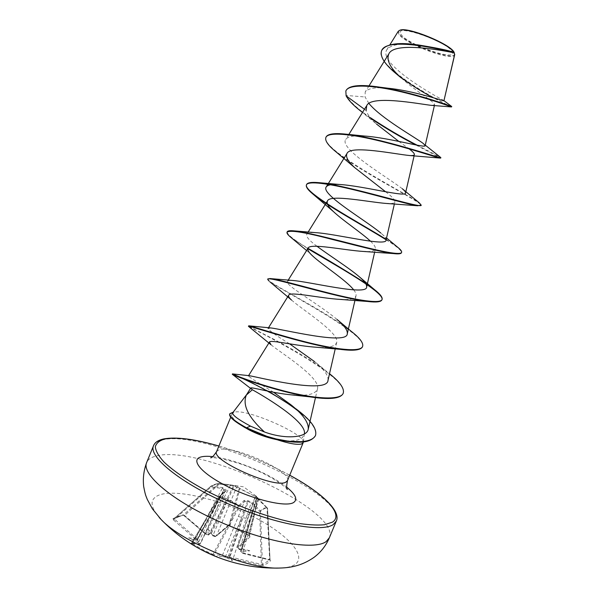 <?xml version="1.0" encoding="UTF-8"?>
<svg xmlns="http://www.w3.org/2000/svg" width="598" height="598" viewBox="0 0 598 598"><rect width="100%" height="100%" fill="white"/><g stroke="black" fill="none" stroke-linecap="round" stroke-linejoin="round"><path stroke-width="0.45" stroke-dasharray="2.99 2.24" d="M212.454 555.094L212.97 554.436L202.274 549.36L192.115 543.492L191.704 543.006L200.487 543.709L198.222 541.668L197.243 539.127L197.071 540.114L197.542 539.897L196.099 538.14L174.025 518.675L183.317 514.975L184.348 515.297L205.712 533.648L209.046 534.492L211.094 532.594L212.335 534.904L216.207 536.271L212.903 535.86L213.03 535.352L227.561 500.167L234.132 486.152L233.452 485.98L208.799 534.776C208.336 535.322 207.252 535.12 205.54 534.186L230.223 485.516L219.264 484.059L218.449 483.535C216.82 483.64 214.263 484.544 210.795 486.226L211.004 486.989L211.341 486.062L219.055 483.348L234.214 485.606L237.57 486.66L240 488.514L239.006 488.925L236.614 487.093L216.431 535.965L228.974 525.306L230.133 525.62L228.04 525.552L215.415 536.271M209.405 534.268L208.007 534.747L205.652 534.163L184.199 515.723L182.33 514.9L173.001 518.601L174.063 518.66L210.945 486.122L173.809 518.81L183.317 514.975L218.868 483.348C217.261 483.423 214.622 484.35 210.945 486.122L222.576 487.549L224.885 489.089C226.253 489.68 226.537 490.36 225.745 491.145L220.071 496.235C226.851 498.239 233.063 501.378 238.722 505.661L244.141 500.406L247.908 500.668L251.84 502.253L260.429 510.804L263.86 508.21L267.299 507.545L266.985 508.016L258.53 499.689L242.392 553.255L241.353 552.066L241.114 550.728L240.613 551.207L242.287 552.649L270.042 559.706L267.545 508.106L266.985 508.016L269.698 559.96L242.392 553.255M241.353 552.066L240.8 550.975L252.513 513.054L240.613 551.214L242.295 553.285L270.236 560.162L270.042 559.713L262.47 564.624L233.474 557.665L251.093 502.963L259.644 511.514L260.728 511.395C262.978 509.04 265.235 507.964 267.5 508.158L258.822 499.195L267.5 508.158L270.004 559.81L270.767 560.655L269.698 559.96M230.058 484.799L243.513 486.794L256.594 496.437L258.112 498.284L257.686 497.671L249.119 535.262L249.568 535.86L229.991 525.44L240 488.514L257.686 497.671L240.03 488.843L239.006 488.925L228.974 525.306L228.04 525.552M281.695 567.98C287.788 567.614 292.295 566.411 295.21 564.355C307.559 555.37 285.941 533.117 252.378 516.238C218.928 499.248 177.449 489.112 159.972 494.748C149.709 498.343 149.455 505.923 159.218 517.494M173.001 518.601L173.547 519.991L174.437 519.258L211.004 486.989L222.247 488.454L195.344 539L196.892 540.428L224.086 489.478L224.377 489.807L216.566 504.63L198.2 542.984L199.747 544.285L224.938 491.526L225.745 491.145M198.222 541.668L197.654 542.618L188.669 537.804L196.002 540.383L197.071 540.114M199.171 544.18L190.47 543.373L191.465 544.068L192.115 543.492L219.817 496.744C226.56 498.725 232.719 501.842 238.288 506.087L239.178 506.678L238.722 505.661L238.288 506.087L212.97 554.436L214.039 554.727L239.178 506.678L244.537 501.393L222.396 555.378L214.039 554.727L214.39 555.931M222.845 556.581L225.894 557.403L226.635 556.536L222.396 555.378L222.845 556.581L215.355 556.327M225.274 557.157L241.719 517.427L247.46 501.423L248.163 501.587L229.953 557.067L230.462 558.226L232.936 558.652L233.474 557.665L229.669 557.157L232.502 560.752L225.894 557.403M263.202 565.514L262.47 564.624L260.429 510.804L259.644 511.514L261.363 564.46L261.005 565.506L263.202 565.514L267.044 563.51L270.767 560.655M400.981 34.206C406.49 44.334 458.12 62.274 452.282 51.877C448.276 41.711 392.288 22.597 400.981 34.206M399.756 30.349C398.403 30.969 398.208 32.045 399.18 33.585C404.995 44.237 459.137 63.306 454.286 52.826M398.231 31.35L398.634 33.847C403.986 43.781 453.972 62.431 454.689 54.687M303.276 442.318C305.481 434.305 247.744 408.912 234.752 412.059L232.801 412.672M303.336 441.832L304.352 433.961L302.446 437.534C298.395 440.928 290.621 441.773 279.124 440.083M454.263 52.803L453.837 52.773M401.251 77.957C415.864 91.352 435.516 102.535 434.582 104.717L432.122 105.39M364.466 109.27L366.118 110.481C367.344 114.39 370.82 118.927 376.546 124.085L362.485 112.461M398.776 141.375L409.107 148.872M385.598 191.756C391.922 196.51 395.009 199.859 394.874 201.818C394.56 203.096 392.423 203.679 388.446 203.567M370.498 241.218C374.064 244.53 375.701 247.079 375.417 248.865C374.901 250.831 371.65 251.728 365.677 251.556M353.717 289.881C355.563 292.235 356.333 294.179 356.027 295.718C355.219 298.544 350.66 299.807 342.348 299.501M291.51 300.032C302.581 309.951 339.731 333.041 336.719 342.392C335.358 346.466 328.631 348.088 316.536 347.259M271.021 344.747C279.879 352.267 321.029 377.488 317.486 388.887C315.759 393.903 308.112 395.973 294.552 395.099M273.585 392.266C257.753 382.63 249.366 377.166 248.439 375.88L248.589 375.634M328.025 380.231C328.511 375.507 324.034 369.31 314.6 361.641L329.528 373.713M289.589 343.828C275.536 335.254 268.382 330.089 268.128 328.339L268.495 327.756M337.018 319.444C318.54 303.851 284.214 284.925 287.414 281.396C287.9 280.634 289.567 280.32 292.407 280.447M317.007 246.271C309.233 240.531 305.825 236.531 306.781 234.274C307.649 232.936 310.519 232.39 315.393 232.629M386.069 240.045C386.308 238.512 384.559 236.18 380.829 233.041L386.54 237.989M402.29 188.736C388.438 177.86 338.528 148.7 345.756 139.439C347.049 137.413 350.323 136.247 355.571 135.925M368.929 103.439L365.042 96.958L365.206 91.987C367.957 88.25 375.671 87.009 388.364 88.265M444.052 100.77L443.619 100.352C438.783 98.117 377.248 64.24 386.876 49.671C390.83 44.663 400.585 42.989 416.148 44.663L414.885 44.491M451.587 106.952L433.094 97.691M399.898 76.686L398.29 75.43M346.122 95.852L345.995 90.642M451.752 106.556L451.654 106.496C447.214 105.988 372.763 66.146 381.644 50.613M370.289 117.627C357.866 109.15 349.86 101.765 346.287 95.463L365.042 96.958M233.706 412.321L231.994 414.078C231.075 416.799 234.371 420.678 241.891 425.709M359.495 110.114L371.283 118.793M415.789 144.933L440.674 158.066M337.863 153.335C364.488 174.272 423.369 202.707 421.014 205.503M386.099 239.768C396.691 246.309 401.796 250.644 401.43 252.767M291.63 237.952L307.843 248.686M269.833 281.785C284.454 291.996 368.929 334.94 362.455 346.833M248.992 326.77C256.557 330.552 350.368 377.353 343.14 393.417M297.393 410.43C311.124 420.97 317.127 429.424 315.378 435.785M417.172 145.202L440.375 157.229M325.94 137.338C320.364 149.821 404.868 192.765 419.146 202.744M386.061 239.267L397.109 246.787M287.197 231.837C286.995 234.446 293.924 239.94 307.985 248.305M365.318 283.011L374.333 289.499M267.882 278.945C265.534 281.815 324.378 310.265 350.794 330.978M248.947 326.246C252.595 328.818 299.942 351.004 326.388 371.253M247.333 380.253L268.584 391.279M294.201 407.544L290.576 404.51M233.631 412.515L229.677 414.093M233.915 412.127L233.19 412.172M239.865 549.188L242.1 548.665L242.048 549.196L256.991 497.76L258.53 499.689L258.822 499.195L255.443 495.6L257.813 497.431L258.112 498.284L249.568 535.726L237.526 547.252L239.865 549.188L239.327 549.555L249.807 550.78L241.599 551.872M242.048 549.196L256.991 497.76L256.751 496.893L256.991 497.76L256.684 497.431L252.072 512.561L239.215 549.42L238.236 548.112L250.061 536.855L249.351 535.479L230.133 525.62M208.283 534.575L207.79 529.028L212.335 534.904M238.236 548.112L237.72 547.006L255.667 496.624L258.03 498.448L249.501 535.838L250.061 536.855M241.951 549.427L241.114 550.728M229.669 557.157L229.228 555.841L226.635 556.536M219.227 496.587L219.817 496.744L220.071 496.235L219.384 496.333L225.259 491.093L219.219 496.542L191.652 543.021L190.605 543.44L191.704 543.006L219.227 496.587M196.974 539.433L216.334 503.994L214.846 502.327M222.576 487.549L222.247 488.454L224.086 489.478L224.885 489.089L224.377 489.807L225.267 491.093L218.195 506.035L216.566 504.63L197.37 539.964M218.031 506.14L200.487 543.709L199.747 544.285L190.47 543.373M228.414 556.2L241.719 517.427L238.325 516.47M244.141 500.406L244.537 501.393L247.46 501.423L247.908 500.668L248.163 501.587L251.093 502.963L251.84 502.253M246.249 518.294L242.751 517.666L229.46 556.409M223.263 498.979L226.56 499.928L210.429 533.08M237.57 486.66L236.614 487.093L234.132 486.152L234.214 485.606L233.452 485.98L230.223 485.516L230.066 484.799L219.07 483.348L219.264 484.059L184.199 515.723M211.438 533.296L227.561 500.167L230.978 500.818M258.822 499.195L256.961 497.215L252.349 513.234L254.06 514.557M250.652 510.759L252.072 512.561L241.517 548.897M239.327 549.555L237.533 547.252L255.503 495.727L256.684 497.431L255.667 496.624L255.443 495.6M208.007 534.747L208.926 534.694M212.709 535.741L212.903 535.86C215.138 536.735 216.237 536.877 216.207 536.271L228.84 525.522L249.351 535.479M205.652 534.163L184.087 515.745L182.33 514.9M188.669 537.804L197.243 539.127M207.79 529.028L211.094 532.594M249.807 550.78L242.1 548.665M232.502 560.752L229.228 555.841M329.363 537.774C341.286 510.057 198.506 443.993 156.28 456.005C151.219 457.216 148.02 459.376 146.682 462.478M173.547 519.991L195.344 539M197.654 542.618L198.2 542.984M191.465 544.068L201.69 549.981M232.936 558.652L261.005 565.506M153.529 445.704C154.785 442.804 157.909 440.838 162.895 439.807C204.479 429.431 347.498 495.129 336.323 521.045M218.868 446.056C243.498 453.329 267.112 463.061 289.709 475.253M216.64 451.483L219.324 449.606C233.302 444.845 292.579 471.717 287.466 480.68M212.649 456.64C233.676 458.741 270.266 473.825 286.666 487.146M239.805 549.659L239.215 549.42M213.023 535.83L212.484 535.479M289.731 475.208C267.127 463.024 243.513 453.291 218.883 446.011M368.996 85.88L365.206 91.987M434.582 104.717L434.402 105.502M348.821 134.49L345.756 139.439M414.407 154.59L414.137 155.757M394.874 201.818L394.403 203.858M308.12 232.114L306.781 234.274M375.417 248.865L374.684 252.035M288.191 280.156L287.414 281.396M356.034 295.718L354.973 300.323M336.719 342.392L335.246 348.806M317.478 388.887L315.475 397.633M386.869 49.671L389.844 44.88M375.596 86.575L380.463 87.256M444.06 100.703L443.619 100.352M231.994 414.078L230.708 417.217M287.339 489.448C288.864 490.382 278.974 480.321 256.886 470.447C237.271 460.953 211.782 456.521 210.548 457.799L210.631 457.762M312.313 255.652L306.587 250.532M271.35 278.675L269.907 278.533M423.451 143.617L425.253 145.127M196.996 539.336L223.435 490.681L197.542 539.897L196.824 540.442"/><path stroke-width="0.9" d="M201.69 549.981L214.39 555.931C235.051 564.452 256.572 568.504 278.937 568.063L281.695 567.98M159.218 517.494L161.116 519.498C182.121 542.296 247.968 569.438 278.937 568.063C288.468 567.913 301.145 566.493 314.167 557.231C320.909 552.171 325.977 545.682 329.363 537.774L326.216 541.511C314.555 550.616 266.304 542.513 219.174 521.553C171.97 500.698 141.083 473.975 146.682 462.478L153.529 445.704C148.244 456.431 179.467 482.399 226.739 503.195C273.936 524.072 321.948 532.84 333.288 524.506L336.323 521.045L329.363 537.774M454.353 52.983L454.151 52.519C451.46 44.357 406.371 25.983 399.756 30.349L399.434 30.476M380.463 87.256L388.364 88.265C412.127 90.56 442.273 100.584 443.918 100.83L454.689 54.687L454.017 52.781C450.526 51.607 386.757 35.387 381.561 50.808L381.726 50.411C385.807 44.2 396.863 42.226 414.885 44.491C435.568 47.96 448.582 50.583 453.927 52.347L454.263 52.803M247.041 394.067L232.801 412.672C231.852 414.773 237.735 419.25 250.442 426.112L264.503 432.003C248.275 417.277 242.235 404.958 246.361 395.031L252.341 389.747C261.319 394.673 307.514 421.56 304.352 433.961M233.19 412.172L229.834 413.704C229.161 416.642 234.722 421.336 246.503 427.794L250.442 426.112M241.891 425.709L248.708 429.7C256.953 434.036 265.908 437.273 275.581 439.403L276.934 439.68C289.178 443.626 297.385 445.054 301.549 443.963L303.164 442.737L303.336 441.832M443.918 100.83L454.727 54.141M454.017 52.781L453.837 52.773C446.168 51.174 394.732 40.896 388.864 53.827C386.159 60.174 390.292 68.217 401.251 77.957L396.048 73.614C384.649 64.195 379.82 56.593 381.561 50.808M432.122 105.39L431.233 105.353C419.258 103.97 371.351 94.783 366.731 105.622L366.118 110.481M376.546 124.085L398.776 141.375M409.107 148.872C412.762 151.623 414.534 153.529 414.407 154.59C414.205 155.42 412.598 155.734 409.585 155.525C395.442 154.209 350.331 144.798 346.997 153.469C345.412 156.766 348.014 161.512 354.816 167.717L385.598 191.756M388.446 203.567L387.063 203.514C370.02 202.356 329.947 193.984 327.495 200.906C326.299 203.26 328.272 206.811 333.407 211.557C343.005 220.647 361.835 233.018 370.498 241.218M365.677 251.556L364.04 251.496C345.016 250.413 309.764 242.803 308.067 248.155C307.223 249.747 308.635 252.244 312.313 255.652C322.195 264.959 346.459 280.41 353.717 289.881M342.348 299.501L340.524 299.426C320.334 298.297 289.738 291.256 288.714 295.218C288.169 296.204 289.103 297.811 291.51 300.032L269.833 281.785M268.128 328.339L270.408 327.898C282.159 329.064 347.573 345.577 347.296 333.691C347.722 330.26 344.291 325.514 337.018 319.444L350.794 330.978C359.697 337.855 363.636 343.005 362.612 346.436L362.455 346.833C360.788 350.249 353.209 351.071 339.716 349.299L316.536 347.259C295.89 345.928 269.967 339.372 269.444 342.093L271.021 344.747L248.992 326.77M294.552 395.099L292.011 394.927C271.896 393.125 250.667 386.629 250.697 388.072L252.341 389.747M264.503 432.003C285.904 439.836 307.11 437.542 308.247 429.147C308.777 422.435 302.887 414.22 290.576 404.51L273.585 392.266M248.439 375.88L249.314 375.694C255.922 376.688 327.711 394.762 328.025 380.231L335.246 348.806M314.6 361.641L289.589 343.828M271.35 278.675L292.407 280.447C309.443 281.628 367.336 296.189 366.649 286.965C366.985 284.588 364.459 281.135 359.077 276.59C348.589 267.583 328.915 255.301 317.007 246.271M386.54 237.989L397.109 246.787C400.488 249.403 401.983 251.265 401.594 252.378C400.563 255.413 381.987 251.579 356.55 245.12C331.157 238.684 303.859 231.531 293.02 230.776L315.393 232.622C336.382 233.848 386.996 246.922 386.069 240.045L394.403 203.858M380.829 233.041C364.81 219.787 320.468 194.029 326.224 186.95C327.629 184.879 331.995 184.049 339.328 184.461C363.023 185.858 406.647 197.736 405.564 192.937C405.713 192.055 404.622 190.657 402.29 188.736L419.146 202.744L421.179 205.107C423.474 209.562 347.625 185.036 318.084 182.592C311.222 182.024 307.387 182.682 306.572 184.573C302.424 191.988 357.357 221.507 386.061 239.267M355.571 135.925L364.219 136.023C389.38 137.727 426.262 148.61 425.133 145.635L423.451 143.617C415.879 137.757 380.881 118.262 368.929 103.439M417.157 44.768C435.613 47.728 447.872 50.239 453.942 52.303C449.218 43.609 405.646 26.312 399.225 30.558L398.231 31.35L389.844 44.88M364.466 109.27L346.122 95.852L345.838 91.038C348.574 83.496 374.034 85.29 401.46 91.868C428.96 98.423 450.473 106.586 451.497 106.937L451.752 106.556C454.039 107.311 410.886 91.135 375.596 86.575C358.516 84.385 348.649 85.738 345.995 90.642L345.838 91.038M433.094 97.691C421.889 91.793 410.826 84.796 399.898 76.686M398.29 75.43L396.048 73.614M279.124 440.083L276.934 439.68M346.122 95.852C348.32 99.978 352.775 104.732 359.495 110.114L362.485 112.461M371.283 118.793C386.211 128.637 401.049 137.353 415.789 144.933M425.253 145.127L440.375 157.229L440.674 158.066L439.986 158.059C436.174 157.349 410.101 148.491 381.083 141.307C352.043 134.094 327.943 131.455 325.858 137.533C324.856 140.679 328.048 145.292 335.418 151.361L337.863 153.335M421.179 205.107L417.658 205.757C409.182 204.643 382.085 196.72 355.309 190.157C328.504 183.571 307.933 180.529 306.408 184.969C305.772 186.838 307.738 189.701 312.313 193.543C326.583 205.712 364.705 226.343 386.099 239.768M401.594 252.378L401.43 252.767C400.944 253.888 398.305 254.157 393.506 253.582C381.27 252.139 354.203 244.948 329.857 238.826C303.904 232.069 289.626 229.871 287.033 232.233C286.689 233.175 287.705 234.67 290.097 236.711L291.63 237.952M307.843 248.686C337.735 266.678 385.717 293.027 381.905 299.875C380.963 301.975 376.179 302.506 367.568 301.474C335.949 297.632 265.632 274.968 267.725 279.341L268.801 280.955M339.716 349.299C304.188 344.635 246.07 324.408 248.476 326.284L248.544 326.426M343.14 393.417L343.065 393.611C340.307 398.761 329.162 399.83 309.629 396.818C275.065 391.354 233.586 375.544 232.502 374.445L232.286 374.288C232.076 373.361 272.897 391.249 297.393 410.43M315.378 435.785C311.595 441.309 303.448 444.71 278.646 439.979L262.784 435.389L246.339 428.198L246.503 427.794L266.88 436.323L276.089 438.939L288.744 441.272L301.078 441.66C309.054 441.077 313.875 438.992 315.535 435.396L315.378 435.785M370.289 117.627C386.031 128.092 401.654 137.286 417.172 145.202M440.838 157.67C443.596 159.569 379.775 137.443 345.158 134.072C333.848 132.958 327.465 133.982 326.015 137.136L325.94 137.338M293.02 230.776C289.537 230.522 287.601 230.88 287.197 231.837L287.033 232.233M307.985 248.305C327.726 259.749 346.84 271.32 365.318 283.011M359.077 276.59L374.333 289.499C380.171 294.059 382.75 297.393 382.07 299.486C380.545 303.986 358.74 300.51 331.06 293.603C303.41 286.711 276.59 278.877 269.907 278.533L267.725 279.341M362.612 346.436C360.527 352.573 335.112 349.449 305.399 341.869C275.678 334.327 250.472 325.648 248.798 325.828L248.947 326.246M329.528 373.713C340.015 382.077 344.583 388.58 343.222 393.222C340.606 400.742 314.055 398.791 284.057 390.972C254.21 383.198 231.837 374.079 232.443 373.9L247.333 380.253M268.584 391.279L294.201 407.544M295.741 408.688C310.668 419.789 317.269 428.691 315.535 435.396M229.834 413.704L229.677 414.093C228.967 416.559 233.168 420.506 242.28 425.94L248.708 429.7M214.45 555.961L215.355 556.327M289.709 475.253C323.563 493.544 344.612 514.422 332.413 522.159L324.37 524.775C316.761 525.44 307.073 524.82 295.315 522.914C270.393 518.047 238.221 506.708 210.399 492.842C190.112 482.317 173.943 471.508 164.046 462.075C158.627 456.102 155.712 450.997 155.316 446.758C156.317 443.103 159.509 440.517 164.899 438.992C177.24 436.906 195.225 439.261 218.868 446.056M303.164 442.737L287.466 480.68L285.717 482.235C274.624 488.843 210.219 460.049 216.64 451.483C213.636 456.02 211.632 458.113 210.631 457.762M286.666 487.146C295.846 494.583 298.043 499.779 293.267 502.724C285.201 507.209 253.5 499.659 227.494 486.533C201.369 473.459 189.947 459.63 201.063 456.947C203.888 456.199 207.753 456.102 212.649 456.64M214.376 555.923L208.777 553.464C190.792 545.084 174.9 533.76 161.116 519.498L152.378 508.823L147.235 499.337C145.852 495.436 145.583 496.385 143.684 486.563C142.758 478.37 143.759 470.342 146.682 462.478M336.323 521.045C341.204 510.939 321.029 492.117 289.731 475.208M218.883 446.011C194.933 439.096 176.627 436.719 163.949 438.872C158.358 440.083 154.882 442.356 153.529 445.704M388.864 53.827L368.996 85.88M434.402 105.502L425.141 145.635M366.731 105.622L348.821 134.49M414.137 155.757L405.564 192.937M346.997 153.469L326.224 186.95M327.495 200.906L308.12 232.114M374.684 252.035L366.649 286.965M308.067 248.155L288.191 280.156M354.973 300.323L347.303 333.691M288.714 295.218L268.495 327.756M269.444 342.093L248.589 375.634M315.475 397.633L308.247 429.147M250.697 388.072L246.361 395.031M431.233 105.353L451.497 106.937M451.654 106.496L444.06 100.703M230.708 417.217L216.64 451.483M287.466 480.68C286.435 486.114 286.39 489.037 287.339 489.448M275.581 439.403L278.646 439.979M409.585 155.525L439.986 158.059M354.816 167.717L335.418 151.361M387.063 203.514L417.658 205.757M333.407 211.557L312.313 193.543M364.04 251.496L393.506 253.582M306.587 250.532L290.097 236.711M340.524 299.426L367.568 301.474M292.011 394.927L309.629 396.818M251.145 388.82L232.502 374.445M249.314 375.694L232.659 373.929M270.408 327.898L248.798 325.828M339.328 184.461L318.084 182.592M364.219 136.023L345.158 134.072M326.015 137.136L325.858 137.533M306.572 184.573L306.408 184.969M382.07 299.486L381.905 299.875M248.641 325.888L248.476 326.284M343.222 393.222L343.065 393.611M232.443 373.9L232.286 374.288M245.285 427.802L242.28 425.94"/></g></svg>
